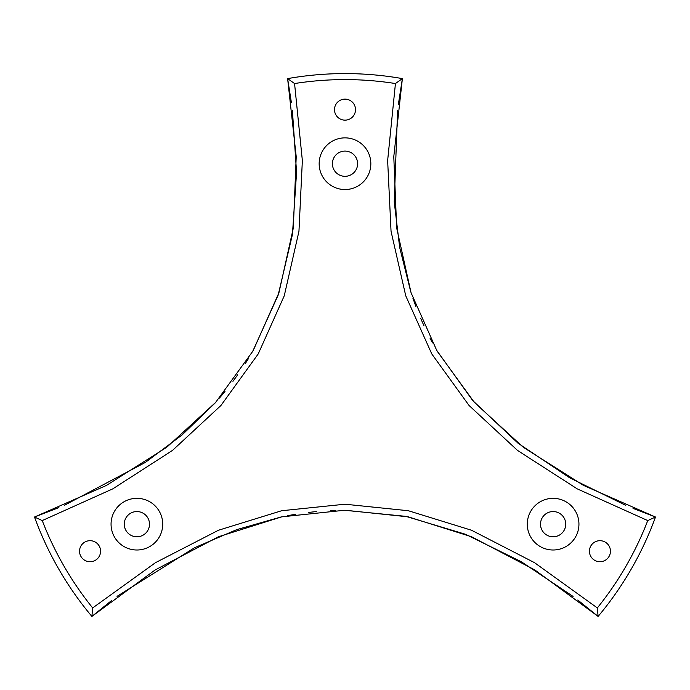 <?xml version="1.0" encoding="UTF-8"?>
<svg xmlns="http://www.w3.org/2000/svg" width="690" height="690" viewBox="0 0 690 690"><rect width="100%" height="100%" fill="white"/><g stroke="black" fill="none" stroke-linecap="round" stroke-linejoin="round"><path stroke-width="1.03" d="M647.755 520.579A324.421 324.421 0 0 1 597.324 607.933L534.534 562.678L471.537 530.248L408.333 510.729L345 504.209L281.667 510.729L218.463 530.248L155.466 562.678L92.676 607.933A324.421 324.421 0 0 1 42.245 520.579L112.832 488.831L172.414 450.484L220.921 405.513L258.233 353.918L284.254 295.812L298.951 231.314L302.358 160.546L294.561 83.542A324.421 324.421 0 0 1 395.439 83.542L387.642 160.546L391.049 231.314L405.746 295.812L431.768 353.918L469.079 405.513L517.586 450.484L577.168 488.831L647.755 520.579L655.5 517.026L633.023 508.375M370.832 163.703A25.832 25.832 0 0 0 332.08 141.329A25.832 25.832 0 0 0 332.08 186.076A25.832 25.832 0 0 0 370.832 163.703M355.514 109.632A10.514 10.514 0 0 0 339.747 100.533A10.514 10.514 0 0 0 339.747 118.74A10.514 10.514 0 0 0 355.514 109.632M123.967 501.803A25.832 25.832 0 0 0 123.967 546.54A25.832 25.832 0 0 0 162.719 524.176A25.832 25.832 0 0 0 123.967 501.803M540.201 546.54A25.832 25.832 0 0 0 578.945 524.176A25.832 25.832 0 0 0 540.201 501.803A25.832 25.832 0 0 0 540.201 546.54M594.685 560.315A10.514 10.514 0 0 0 610.452 551.207A10.514 10.514 0 0 0 594.685 542.099A10.514 10.514 0 0 0 594.685 560.315M84.801 542.099A10.514 10.514 0 0 0 84.801 560.315A10.514 10.514 0 0 0 100.576 551.207A10.514 10.514 0 0 0 84.801 542.099M395.439 83.542L402.382 78.608L393.783 156.639L396.681 228.036L411.076 292.793L436.968 350.917L474.358 402.399L523.244 447.249L583.619 485.458L655.5 517.026A330.424 330.424 0 0 1 598.118 616.411L534.845 569.949L471.563 536.76L408.282 516.853L345 510.212L281.718 516.853L218.437 536.76L155.155 569.949L91.882 616.411L111.771 600.378M398.354 104.44L402.382 78.608A330.424 330.424 0 0 0 287.618 78.608L291.361 102.405M294.561 83.542L287.618 78.608L296.217 156.639L293.319 228.036L278.924 292.793L253.032 350.917L215.642 402.399L166.756 447.249L106.381 485.458L34.5 517.026A330.424 330.424 0 0 0 91.882 616.411L92.676 607.933M597.324 607.933L598.118 616.411L577.78 600.033M42.245 520.579L34.5 517.026L58.883 507.59M625.683 505.33L569.768 477.859L518.026 443.213L472.71 400.545L436.434 349.985M432.509 342.921L429.999 338.143M423.971 325.758L420.676 318.314M415.854 306.334L412.922 298.252M410.791 291.913L399.665 247.46L394.24 201.946L397.587 110.417M292.396 110.288L296.562 172.44L292.431 234.565L278.139 295.156L252.488 351.848M248.331 358.774L245.45 363.337M237.739 374.756L232.935 381.329M224.983 391.489L219.446 398.07M215.021 403.098L182.082 434.959L145.383 462.412L64.446 505.278M117.024 596.358L194.623 547.696L236.748 529.635L280.813 517.043M287.368 515.715L295.838 514.223M308.387 512.437L316.399 511.566M330.45 510.566L335.84 510.35M343.922 510.212L405.849 516.353L465.465 534.267L521.338 561.755L573.08 596.436M357.618 163.703A12.618 12.618 0 0 0 338.695 152.783A12.618 12.618 0 0 0 338.695 174.63A12.618 12.618 0 0 0 357.618 163.703M130.574 513.248A12.618 12.618 0 0 0 130.574 535.095A12.618 12.618 0 0 0 149.497 524.176A12.618 12.618 0 0 0 130.574 513.248M546.808 535.095A12.618 12.618 0 0 0 565.731 524.176A12.618 12.618 0 0 0 546.808 513.248A12.618 12.618 0 0 0 546.808 535.095"/></g></svg>

